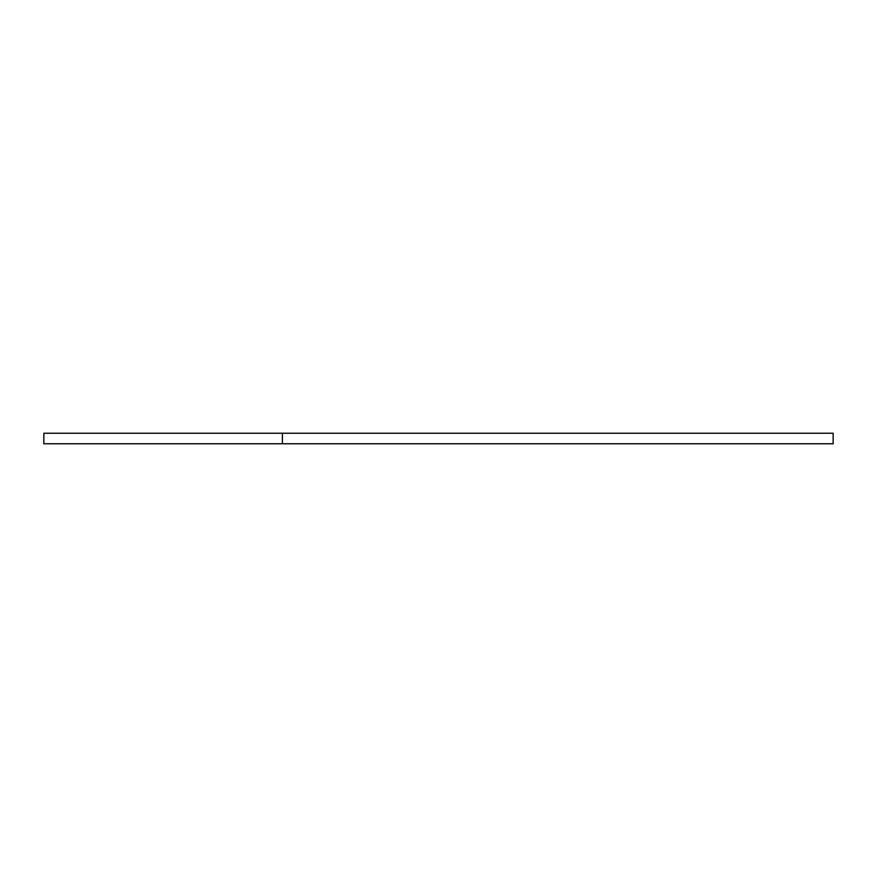 <?xml version="1.0" encoding="UTF-8"?>
<svg xmlns="http://www.w3.org/2000/svg" width="877" height="877" viewBox="0 0 877 877"><rect width="100%" height="100%" fill="white"/><g stroke="black" fill="none" stroke-linecap="round" stroke-linejoin="round"><path stroke-width="1.32" d="M43.85 443.762L43.85 433.238L282.394 433.238L282.394 443.762L43.85 443.762L282.394 443.762L282.394 433.238L833.15 433.238L833.15 443.762L282.394 443.762L833.15 443.762L833.15 433.238L43.85 433.238L43.85 443.762"/></g></svg>

